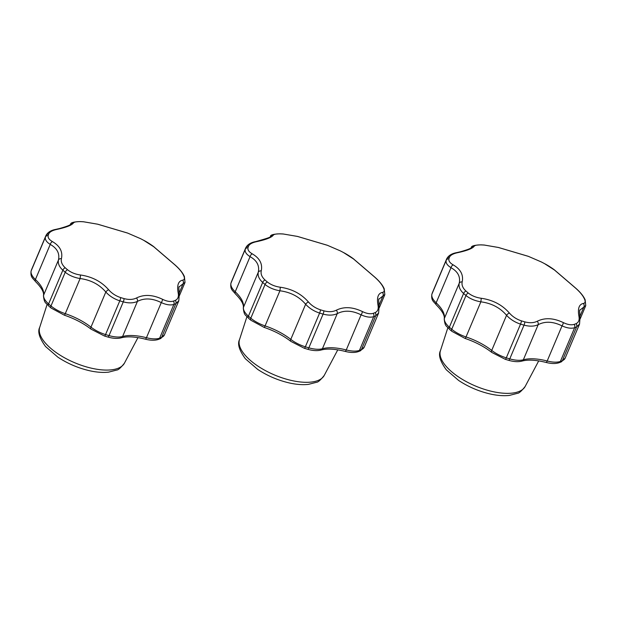 <?xml version="1.0" encoding="UTF-8"?>
<svg xmlns="http://www.w3.org/2000/svg" width="617" height="617" viewBox="0 0 617 617"><rect width="100%" height="100%" fill="white"/><g stroke="black" fill="none" stroke-linecap="round" stroke-linejoin="round"><path stroke-width="0.93" d="M474.188 246.245A3.039 2.954 -146.8 0 0 471.319 247.54L471.326 247.533C471.234 248.304 467.578 249.723 460.367 251.782L456.603 252.646A3.039 1.612 78.1 0 1 457.297 252.762C466.899 250.695 472.529 248.528 474.188 246.245C474.936 245.257 477.35 244.81 481.43 244.918A74.063 31.652 -157.1 0 1 484.368 245.072L498.374 247.471L528.407 256.371L541.271 261.932A74.063 31.652 -157.1 0 1 544.449 263.59L554.482 270.03L575.044 287.645C578.947 291.031 581.731 294.132 583.397 296.962A74.063 31.652 -157.1 0 1 584.415 298.89C585.649 301.566 585.302 303.094 583.373 303.456C578.993 304.32 577.527 308.67 578.97 316.521C579.594 320.053 578.63 322.421 576.077 323.647A74.063 31.652 -157.1 0 1 574.172 324.38C571.257 325.275 567.625 324.673 563.282 322.575C553.534 317.932 544.857 317.493 537.245 321.256C533.828 322.953 529.687 323.161 524.828 321.873A74.063 31.652 -157.1 0 1 521.442 320.871C516.576 319.274 512.542 316.652 509.349 312.996C502.199 304.852 492.844 299.947 481.275 298.281C476.1 297.556 471.758 295.79 468.241 292.998A74.063 31.652 -157.1 0 1 465.92 291.008C462.781 288.1 461.531 285.069 462.179 281.923C463.645 274.927 460.652 269.259 453.217 264.894C449.893 262.973 448.466 260.922 448.929 258.747A74.063 31.652 -157.1 0 1 449.423 257.274C450.387 255.214 453.009 253.718 457.297 252.762M456.557 252.654A3.039 1.612 78.1 0 1 456.603 252.646C451.721 253.533 448.42 255.592 446.708 258.824L446.677 258.885A3.039 2.746 21.9 0 1 449.423 257.274M448.929 258.747A3.039 2.746 15.3 0 0 446.168 260.397L431.923 294.124A75.96 32.462 -157.1 0 1 432.432 292.612L446.677 258.885A75.96 32.462 22.9 0 0 446.168 260.397C445.636 262.904 447.248 265.333 450.996 267.693A3.039 2.036 -60.6 0 1 453.217 264.894M465.92 291.008A3.039 1.697 -48.6 0 0 463.598 293.484A75.96 32.462 22.9 0 0 465.982 295.528L451.737 329.254A75.96 32.462 -157.1 0 1 449.353 327.211L463.598 293.484C459.989 290.152 458.531 286.751 459.21 283.28L444.379 318.395A40.259 17.207 22.9 0 0 436.165 302.808L450.996 267.693C457.868 271.549 460.606 276.74 459.21 283.28A3.039 2.399 13.2 0 1 462.179 281.923M468.241 292.998A3.039 1.589 -50.2 0 0 465.982 295.528C470.015 298.744 474.974 300.841 480.859 301.829L481.275 298.281M521.442 320.871A3.039 0.632 -72.9 0 1 520.54 324.118A75.96 32.462 22.9 0 0 524.026 325.144L509.773 358.878A75.96 32.462 -157.1 0 1 506.295 357.845L520.54 324.118C514.948 322.29 510.29 319.351 506.557 315.295L491.726 350.41A40.259 17.207 22.9 0 0 466.02 336.944L480.859 301.829C491.502 303.217 500.071 307.706 506.557 315.295A3.039 1.172 -40.4 0 1 509.349 312.996M524.828 321.873A3.039 0.764 -74.1 0 1 524.026 325.144C529.602 326.624 534.322 326.47 538.186 324.665A3.039 2.098 -117.6 0 0 537.245 321.256M561.131 361.932A3.039 2.537 -113 0 0 562.334 360.69A21.271 9.093 -157.1 0 0 565.18 358.115L561.131 361.932L559.064 362.734A3.039 2.483 -109.2 0 0 560.383 361.446L574.628 327.712C571.273 328.745 567.077 328.128 562.025 325.876L547.194 360.991A40.259 17.207 22.9 0 0 523.347 359.78L538.186 324.665C545.212 321.079 553.156 321.48 562.025 325.876A3.039 1.149 -63.7 0 0 563.282 322.575M580.034 317.863A3.039 2.19 168.9 0 0 580.019 317.809A3.039 2.19 168.9 0 0 578.97 316.521M574.172 324.38A3.039 2.483 -109.2 0 1 574.628 327.712A75.96 32.462 22.9 0 0 576.587 326.956L579.54 324.041L580.019 317.809C579.51 311.924 579.517 309.333 580.042 310.035L583.836 307.05A3.039 2.8 -98.9 0 0 583.373 303.456M579.803 316.59L583.836 307.05L585.749 305.631L580.188 318.866M554.953 270.362A3.039 2.553 130.6 0 0 554.899 270.315A3.039 2.553 130.6 0 0 554.482 270.03M541.325 261.955A3.039 0.455 117 0 0 541.302 261.94L528.237 256.294L498.451 247.471A3.039 0.586 104.6 0 0 498.374 247.471M273.254 235.2A3.039 2.954 -146.8 0 0 270.393 236.496L270.4 236.488C271.827 236.805 266.922 238.509 255.669 241.602A3.039 1.612 78.1 0 1 256.363 241.717C265.966 239.658 271.596 237.483 273.254 235.2C274.002 234.213 276.416 233.774 280.496 233.882A74.063 31.652 -157.1 0 1 283.434 234.028L297.44 236.427L327.473 245.327L340.337 250.888A74.063 31.652 -157.1 0 1 343.515 252.554L353.549 258.993L374.11 276.601C378.013 279.987 380.797 283.095 382.463 285.926A74.063 31.652 -157.1 0 1 383.481 287.846C384.715 290.53 384.368 292.049 382.44 292.419C378.059 293.276 376.594 297.633 378.044 305.484C378.661 309.009 377.697 311.384 375.144 312.603A74.063 31.652 -157.1 0 1 373.239 313.336C370.323 314.23 366.691 313.629 362.349 311.539C352.6 306.888 343.924 306.448 336.311 310.212C332.895 311.917 328.753 312.117 323.902 310.837A74.063 31.652 -157.1 0 1 320.508 309.827C315.642 308.238 311.608 305.608 308.415 301.952C301.266 293.808 291.91 288.903 280.342 287.237C275.167 286.512 270.824 284.753 267.308 281.954A74.063 31.652 -157.1 0 1 264.986 279.964C261.847 277.056 260.598 274.033 261.253 270.878C262.711 263.891 259.718 258.214 252.284 253.857C248.96 251.929 247.533 249.885 247.995 247.702A74.063 31.652 -157.1 0 1 248.489 246.229C249.453 244.178 252.075 242.674 256.363 241.717M255.623 241.617A3.039 1.612 78.1 0 1 255.669 241.602C250.787 242.496 247.486 244.556 245.774 247.779L245.743 247.841A3.039 2.746 21.9 0 1 248.489 246.229M247.995 247.702A3.039 2.746 15.3 0 0 245.234 249.353L230.989 283.087A75.96 32.462 -157.1 0 1 231.498 281.568L245.743 247.841A75.96 32.462 22.9 0 0 245.234 249.353C244.702 251.859 246.314 254.297 250.062 256.649A3.039 2.036 -60.6 0 1 252.284 253.857M264.986 279.964A3.039 1.697 -48.6 0 0 262.665 282.439A75.96 32.462 22.9 0 0 265.048 284.483L250.803 318.21A75.96 32.462 -157.1 0 1 248.42 316.174L262.665 282.439C259.055 279.108 257.598 275.706 258.276 272.236L243.445 307.359A40.259 17.207 22.9 0 0 235.231 291.772L250.062 256.649C256.934 260.505 259.672 265.703 258.276 272.236A3.039 2.399 13.2 0 1 261.253 270.878M267.308 281.954A3.039 1.589 -50.2 0 0 265.048 284.483C269.081 287.699 274.041 289.797 279.925 290.784L280.342 287.237M320.508 309.827A3.039 0.632 -72.9 0 1 319.606 313.074A75.96 32.462 22.9 0 0 323.092 314.107L308.839 347.834A75.96 32.462 -157.1 0 1 305.361 346.8L319.606 313.074C314.014 311.246 309.356 308.307 305.631 304.25L290.792 339.373A40.259 17.207 22.9 0 0 265.086 325.899L279.925 290.784C290.568 292.173 299.137 296.661 305.631 304.25A3.039 1.172 -40.4 0 1 308.415 301.952M323.902 310.837A3.039 0.764 -74.1 0 1 323.092 314.107C328.668 315.588 333.388 315.426 337.252 313.621A3.039 2.098 -117.6 0 0 336.311 310.212M360.197 350.896A3.039 2.537 -113 0 0 361.4 349.646A21.271 9.093 -157.1 0 0 364.246 347.078L360.197 350.896L358.13 351.69A3.039 2.483 -109.2 0 0 359.449 350.402L373.694 316.668C370.339 317.701 366.143 317.084 361.092 314.832L346.26 349.947A40.259 17.207 22.9 0 0 322.413 348.744L337.252 313.621C344.278 310.035 352.222 310.444 361.092 314.832A3.039 1.149 -63.7 0 0 362.349 311.539M379.1 306.819A3.039 2.19 168.9 0 0 379.085 306.772A3.039 2.19 168.9 0 0 378.044 305.484M373.239 313.336A3.039 2.483 -109.2 0 1 373.694 316.668A75.96 32.462 22.9 0 0 375.653 315.919L378.607 312.996L379.085 306.772C378.576 300.88 378.583 298.289 379.108 298.998L382.902 296.006A3.039 2.8 -98.9 0 0 382.44 292.419M378.877 305.546L382.902 296.006L384.815 294.594L384.19 288.663A3.039 2.468 153.9 0 0 384.19 288.656A3.039 2.468 153.9 0 0 383.481 287.846M382.463 285.926A3.039 2.406 150.6 0 1 383.111 286.604L383.111 286.604C381.237 283.434 378.267 280.103 374.21 276.617A3.039 0.432 130.6 0 0 374.21 276.617A3.039 0.432 130.6 0 0 374.11 276.601M354.019 259.317A3.039 2.553 130.6 0 0 353.965 259.271A3.039 2.553 130.6 0 0 353.549 258.993M343.515 252.554A3.039 0.594 118.3 0 1 343.546 252.561L340.368 250.895A3.039 0.455 117 0 0 340.337 250.888L327.303 245.25A3.039 1.859 108.8 0 1 327.473 245.327M327.303 245.25L297.517 236.427A3.039 0.586 104.6 0 0 297.44 236.427M73.438 222.968A3.039 2.954 -146.8 0 0 70.577 224.264L70.577 224.256C70.485 225.028 66.829 226.447 59.618 228.506L55.854 229.37A3.039 1.612 78.1 0 1 56.548 229.485C66.15 227.418 71.78 225.251 73.438 222.968C74.187 221.981 76.601 221.542 80.68 221.642A74.063 31.652 -157.1 0 1 83.619 221.796L97.625 224.195L127.657 233.095L140.522 238.656A74.063 31.652 -157.1 0 1 143.699 240.314L153.733 246.754L174.295 264.369C178.197 267.755 180.989 270.855 182.647 273.686A74.063 31.652 -157.1 0 1 183.665 275.614C184.899 278.29 184.552 279.817 182.624 280.18C178.244 281.043 176.778 285.393 178.228 293.252C178.845 296.777 177.881 299.152 175.328 300.371A74.063 31.652 -157.1 0 1 173.423 301.104C170.508 301.998 166.875 301.397 162.533 299.299C152.785 294.656 144.108 294.216 136.496 297.98C133.079 299.677 128.938 299.885 124.086 298.605A74.063 31.652 -157.1 0 1 120.693 297.595C115.826 295.998 111.793 293.376 108.607 289.72C101.45 281.576 92.095 276.671 80.526 275.005C75.351 274.28 71.009 272.513 67.492 269.722A74.063 31.652 -157.1 0 1 65.171 267.732C62.032 264.824 60.782 261.793 61.438 258.646C62.895 251.651 59.903 245.982 52.468 241.617C49.144 239.697 47.717 237.645 48.18 235.47A74.063 31.652 -157.1 0 1 48.674 233.997C49.638 231.946 52.26 230.442 56.548 229.485M55.815 229.377A3.039 1.612 78.1 0 1 55.854 229.37C50.972 230.264 47.671 232.316 45.959 235.547L45.936 235.609A3.039 2.746 21.9 0 1 48.674 233.997M48.18 235.47A3.039 2.746 15.3 0 0 45.419 237.121L31.174 270.855A75.96 32.462 -157.1 0 1 31.683 269.336L45.936 235.609A75.96 32.462 22.9 0 0 45.419 237.121C44.887 239.627 46.499 242.057 50.247 244.417A3.039 2.036 -60.6 0 1 52.468 241.617M65.171 267.732A3.039 1.697 -48.6 0 0 62.849 270.207A75.96 32.462 22.9 0 0 65.232 272.251L50.987 305.978A75.96 32.462 -157.1 0 1 48.604 303.934L62.849 270.207C59.24 266.876 57.782 263.474 58.461 260.004L43.63 295.119A40.259 17.207 22.9 0 0 35.416 279.532L50.247 244.417C57.119 248.273 59.857 253.464 58.461 260.004A3.039 2.399 13.2 0 1 61.438 258.646M67.492 269.722A3.039 1.589 -50.2 0 0 65.232 272.251C69.266 275.467 74.225 277.565 80.11 278.552L80.526 275.005M120.693 297.595A3.039 0.632 -72.9 0 1 119.791 300.841A75.96 32.462 22.9 0 0 123.277 301.867L109.024 335.602A75.96 32.462 -157.1 0 1 105.546 334.568L119.791 300.841C114.207 299.014 109.541 296.075 105.815 292.018L90.977 327.133A40.259 17.207 22.9 0 0 65.271 313.667L80.11 278.552C90.753 279.941 99.322 284.429 105.815 292.018A3.039 1.172 -40.4 0 1 108.607 289.72M124.086 298.605A3.039 0.764 -74.1 0 1 123.277 301.867C128.853 303.356 133.573 303.194 137.437 301.389A3.039 2.098 -117.6 0 0 136.496 297.98M160.381 338.656A3.039 2.537 -113 0 0 161.592 337.414A21.271 9.093 -157.1 0 0 164.43 334.838L160.381 338.656L158.314 339.458A3.039 2.483 -109.2 0 0 159.633 338.17L173.878 304.436C170.531 305.469 166.328 304.852 161.276 302.6L146.445 337.715A40.259 17.207 22.9 0 0 122.598 336.504L137.437 301.389C144.463 297.803 152.407 298.204 161.276 302.6A3.039 1.149 -63.7 0 0 162.533 299.299M179.285 294.587A3.039 2.19 168.9 0 0 179.277 294.533A3.039 2.19 168.9 0 0 178.228 293.252M173.423 301.104A3.039 2.483 -109.2 0 1 173.878 304.436A75.96 32.462 22.9 0 0 175.837 303.68L178.791 300.764L179.269 294.533C178.76 288.648 178.768 286.057 179.292 286.758L183.087 283.774A3.039 2.8 -98.9 0 0 182.624 280.18M179.061 293.314L183.087 283.774L185 282.362L184.375 276.424A3.039 2.468 153.9 0 0 183.665 275.614M154.204 247.085A3.039 2.553 130.6 0 0 154.15 247.039A3.039 2.553 130.6 0 0 153.733 246.754M140.522 238.656A3.039 0.455 117 0 1 140.553 238.663A3.039 0.455 117 0 0 140.553 238.663L127.488 233.018L97.702 224.195A3.039 0.586 104.6 0 0 97.625 224.195M559.064 362.734C555.531 363.868 551.174 363.76 545.999 362.418A3.039 0.895 -75.4 0 0 547.194 360.991A21.271 9.093 -157.1 0 0 560.383 361.446A75.96 32.462 -157.1 0 0 562.334 360.69L576.587 326.956A3.039 2.537 -113 0 0 576.077 323.647M585.147 299.754A3.039 2.468 153.9 0 0 585.124 299.7L585.124 299.7A3.039 2.468 153.9 0 0 584.415 298.89M541.271 261.932A3.039 0.455 117 0 1 541.302 261.94L544.479 263.606C549.045 265.896 555.439 270.493 554.899 270.315L575.144 287.661C579.201 291.147 582.17 294.479 584.044 297.649L584.044 297.649A3.039 2.406 150.6 0 0 583.397 296.962M481.059 244.856A3.039 1.828 92 0 1 481.098 244.864L484.09 245.011A3.039 1.728 93.8 0 1 484.098 245.011A3.039 1.728 93.8 0 1 484.368 245.072M471.319 247.548C471.288 245.952 474.55 245.057 481.106 244.864A3.039 1.828 92 0 1 481.106 244.864A3.039 1.828 92 0 1 481.43 244.918M545.999 362.418C535.888 359.912 527.867 359.472 521.943 361.099A3.039 2.422 -105.7 0 0 523.347 359.78A21.271 9.093 -157.1 0 1 509.773 358.878A3.039 0.764 -74.1 0 1 508.655 360.32L505.246 359.31A3.039 0.632 -72.9 0 0 506.295 357.845A21.271 9.093 -157.1 0 1 491.726 350.41A3.039 1.473 -51.9 0 0 491.78 352.43C484.222 346.584 475.314 341.918 465.056 338.432A3.039 0.501 -71.6 0 0 466.02 336.944A21.271 9.093 -157.1 0 1 451.737 329.254A3.039 1.589 -50.2 0 0 451.821 331.298L449.469 329.277A3.039 1.697 -48.6 0 1 449.353 327.211A21.271 9.093 -157.1 0 1 444.379 318.395A3.039 2.73 8.9 0 0 444.209 318.974C444.95 315.688 442.312 310.999 436.296 304.898A3.039 1.805 -46.7 0 1 436.165 302.808A21.271 9.093 -157.1 0 1 431.923 294.124A3.039 2.746 15.3 0 0 431.815 294.44L432.417 292.651A3.039 2.746 21.9 0 1 432.432 292.612A21.271 9.093 -157.1 0 1 432.455 292.551A21.271 9.093 -157.1 0 1 432.486 292.489M432.394 292.713A3.039 2.746 21.9 0 1 432.417 292.651L446.708 258.816M538.71 360.883L525.167 386.466A46.02 19.667 -157.1 0 1 489.759 390.877A46.02 19.667 -157.1 0 1 445.852 366.004A46.02 19.667 -157.1 0 1 440.445 350.672L447.857 327.727M358.13 351.69C354.598 352.824 350.24 352.723 345.065 351.374A3.039 0.895 -75.4 0 0 346.26 349.947A21.271 9.093 -157.1 0 0 359.449 350.402A75.96 32.462 -157.1 0 0 361.4 349.646L375.653 315.919A3.039 2.537 -113 0 0 375.144 312.603M280.126 233.82A3.039 1.828 92 0 1 280.164 233.82L283.164 233.966A3.039 1.728 93.8 0 1 283.164 233.974A3.039 1.728 93.8 0 1 283.434 234.028M270.385 236.504C270.354 234.907 273.616 234.013 280.172 233.82A3.039 1.828 92 0 1 280.172 233.82A3.039 1.828 92 0 1 280.496 233.882M345.065 351.374C334.954 348.875 326.933 348.435 321.01 350.055A3.039 2.422 -105.7 0 0 322.413 348.744A21.271 9.093 -157.1 0 1 308.839 347.834A3.039 0.764 -74.1 0 1 307.721 349.284L304.312 348.273A3.039 0.632 -72.9 0 0 305.361 346.8A21.271 9.093 -157.1 0 1 290.792 339.373A3.039 1.473 -51.9 0 0 290.846 341.386C283.288 335.54 274.38 330.874 264.122 327.396A3.039 0.501 -71.6 0 0 265.086 325.899A21.271 9.093 -157.1 0 1 250.803 318.21A3.039 1.589 -50.2 0 0 250.888 320.254L248.535 318.241A3.039 1.697 -48.6 0 1 248.42 316.174A21.271 9.093 -157.1 0 1 243.445 307.359A3.039 2.73 8.9 0 0 243.275 307.937C244.016 304.651 241.378 299.955 235.362 293.854A3.039 1.805 -46.7 0 1 235.231 291.772A21.271 9.093 -157.1 0 1 230.989 283.087A3.039 2.746 15.3 0 0 230.881 283.396L231.483 281.614A3.039 2.746 21.9 0 1 231.498 281.568A21.271 9.093 -157.1 0 1 231.522 281.506A21.271 9.093 -157.1 0 1 231.552 281.445M231.46 281.668A3.039 2.746 21.9 0 1 231.483 281.614L245.774 247.779M337.777 349.839L324.233 375.421A46.02 19.667 -157.1 0 1 288.825 379.833A46.02 19.667 -157.1 0 1 244.918 354.96A46.02 19.667 -157.1 0 1 239.512 339.628L246.923 316.683M158.314 339.458C154.782 340.592 150.425 340.484 145.25 339.142A3.039 0.895 -75.4 0 0 146.445 337.715A21.271 9.093 -157.1 0 0 159.633 338.17A75.96 32.462 -157.1 0 0 161.592 337.414L175.837 303.68A3.039 2.537 -113 0 0 175.328 300.371M184.398 276.478A3.039 2.468 153.9 0 0 184.375 276.424L183.295 274.372A3.039 2.406 150.6 0 0 182.647 273.686M80.31 221.58A3.039 1.828 92 0 1 80.349 221.588L83.349 221.734A3.039 1.728 93.8 0 1 83.619 221.796M70.569 224.272C70.539 222.675 73.801 221.781 80.357 221.588A3.039 1.828 92 0 1 80.357 221.588A3.039 1.828 92 0 1 80.68 221.642M145.25 339.142C135.138 336.635 127.117 336.196 121.194 337.823A3.039 2.422 -105.7 0 0 122.598 336.504A21.271 9.093 -157.1 0 1 109.024 335.602A3.039 0.764 -74.1 0 1 107.906 337.044L104.497 336.034A3.039 0.632 -72.9 0 0 105.546 334.568A21.271 9.093 -157.1 0 1 90.977 327.133A3.039 1.473 -51.9 0 0 91.031 329.154C83.472 323.308 74.564 318.642 64.307 315.164A3.039 0.501 -71.6 0 0 65.271 313.667A21.271 9.093 -157.1 0 1 50.987 305.978A3.039 1.589 -50.2 0 0 51.072 308.022L48.72 306.001A3.039 1.697 -48.6 0 1 48.604 303.934A21.271 9.093 -157.1 0 1 43.63 295.119A3.039 2.73 8.9 0 0 43.46 295.705C44.2 292.412 41.563 287.723 35.547 281.622A3.039 1.805 -46.7 0 1 35.416 279.532A21.271 9.093 -157.1 0 1 31.174 270.855A3.039 2.746 15.3 0 0 31.066 271.164L31.668 269.382A3.039 2.746 21.9 0 1 31.683 269.336A21.271 9.093 -157.1 0 1 31.706 269.274A21.271 9.093 -157.1 0 1 31.737 269.213M31.644 269.436A3.039 2.746 21.9 0 1 31.668 269.382L45.959 235.54M137.961 337.607L124.418 363.189A46.02 19.667 -157.1 0 1 89.01 367.601A46.02 19.667 -157.1 0 1 45.103 342.728A46.02 19.667 -157.1 0 1 39.696 327.396L47.108 304.451M584.044 297.649L585.124 299.7L585.749 305.631M484.098 245.011L498.451 247.471M436.296 304.898C433.396 301.196 431.144 300.626 431.815 294.44M449.469 329.277C447.009 325.791 445.127 327.658 444.209 318.974M465.056 338.432L451.821 331.298M505.246 359.31L491.78 352.43M521.943 361.099C518.265 362.048 513.83 361.793 508.655 360.32M525.167 386.466C521.527 391.07 518.936 393.361 517.401 393.345L509.364 395.42C503.85 396.021 497.703 395.597 490.916 394.14C479.316 391.548 468.55 386.99 458.639 380.458L446.299 369.799C440.152 361.338 438.201 354.968 440.445 350.672M565.18 358.115L579.571 324.033M383.111 286.604L384.19 288.656M374.21 276.617L353.965 259.271C354.505 259.456 348.111 254.852 343.546 252.561M283.164 233.974L297.517 236.427M235.362 293.854C232.462 290.16 230.21 289.581 230.881 283.396M248.535 318.241C246.075 314.755 244.193 316.614 243.275 307.937M264.122 327.396L250.888 320.254M304.312 348.273L290.846 341.386M321.01 350.055C317.331 351.004 312.904 350.749 307.721 349.284M384.846 294.587L379.254 307.821M324.233 375.421C320.593 380.026 318.002 382.324 316.475 382.301L308.431 384.376C302.916 384.985 296.769 384.553 289.982 383.095C278.383 380.504 267.616 375.946 257.705 369.413L245.365 358.755C239.219 350.302 237.267 343.924 239.512 339.628M364.246 347.078L378.637 312.989M140.553 238.663L143.738 240.329C148.296 242.62 154.69 247.216 154.15 247.039L174.395 264.385C178.452 267.871 181.421 271.202 183.295 274.372M83.349 221.734L97.702 224.195M35.547 281.622C32.647 277.92 30.395 277.349 31.066 271.164M48.72 306.001C46.26 302.515 44.378 304.382 43.46 295.705M64.307 315.164L51.072 308.022M104.497 336.034L91.031 329.154M121.194 337.823C117.515 338.772 113.088 338.517 107.906 337.044M185.031 282.355L179.439 295.589M124.418 363.189C120.778 367.794 118.186 370.084 116.659 370.069L108.615 372.144C103.101 372.745 96.954 372.321 90.175 370.863C78.567 368.272 67.801 363.714 57.89 357.181L45.55 346.523C39.403 338.07 37.452 331.691 39.696 327.396M164.43 334.838L178.822 300.757"/></g></svg>
